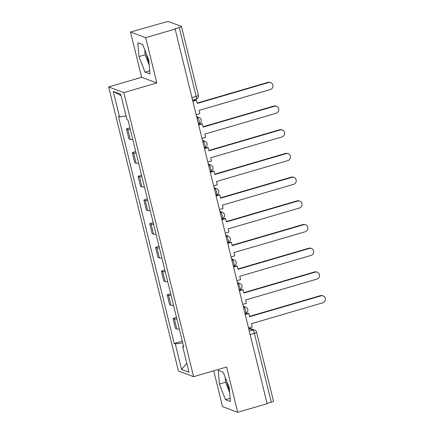 <?xml version="1.0" encoding="UTF-8"?>
<svg xmlns="http://www.w3.org/2000/svg" width="434" height="434" viewBox="0 0 434 434"><rect width="100%" height="100%" fill="white"/><g stroke="black" fill="none" stroke-linecap="round" stroke-linejoin="round"><path stroke-width="0.65" d="M149.003 62.469A12.385 3 73.7 0 1 146.649 55.292A12.385 3 73.7 0 1 146.301 53.767M229.45 389.992A12.385 3 73.7 0 1 227.096 382.821A12.385 3 73.7 0 1 226.749 381.291M213.729 370.793L222.533 406.636L237.707 412.3L267.138 403.691L175.124 29.073L145.694 37.682L130.52 32.024L141.636 77.29L108.657 86.941L178.434 371.016L193.613 376.679L123.836 92.599L156.815 82.954L145.694 37.682M130.52 32.024L164.974 22.237A3.174 0.548 -13.8 0 1 168.815 21.7L181.341 26.371A3.174 0.548 -13.8 0 1 181.466 26.479L198.371 95.296A3.174 0.548 166.2 0 1 196.168 96.381L179.269 27.564A3.174 0.548 -13.8 0 0 181.466 26.479M237.707 412.3L226.591 367.028L193.613 376.679M250.168 334.598L254.378 333.366A3.174 0.548 166.2 0 0 256.581 332.281L273.48 401.097A3.174 0.548 166.2 0 1 271.283 402.182L254.378 333.366A3.174 0.77 -106.3 0 0 252.745 329.997L248.666 328.478M267.073 403.414L271.283 402.182M179.269 27.564L174.685 28.91L175.124 29.073M130.314 129.457A7.307 1.264 166.2 0 1 127.797 129.392L126.446 128.887L128.909 138.913L130.26 139.417A7.307 1.264 -13.8 0 0 132.777 139.482M129.923 127.867L126.446 128.887M136.135 153.153A7.307 1.264 166.2 0 1 133.618 153.088L132.267 152.584L134.73 162.609L136.081 163.113A7.307 1.264 -13.8 0 0 138.598 163.179M135.744 151.569L132.267 152.584M141.956 176.85A7.307 1.264 166.2 0 1 139.439 176.784L138.088 176.285L140.551 186.311L141.902 186.815A7.307 1.264 -13.8 0 0 144.419 186.875M141.565 175.265L138.088 176.285M147.777 200.551A7.307 1.264 166.2 0 1 145.26 200.486L143.909 199.982L146.372 210.007L147.723 210.512A7.307 1.264 -13.8 0 0 150.24 210.577M147.386 198.962L143.909 199.982M153.598 224.248A7.307 1.264 166.2 0 1 151.081 224.183L149.73 223.678L152.193 233.709L153.544 234.208A7.307 1.264 -13.8 0 0 156.061 234.273M153.207 222.664L149.73 223.678M159.419 247.944A7.307 1.264 166.2 0 1 156.902 247.885L155.551 247.38L158.014 257.405L159.365 257.91A7.307 1.264 -13.8 0 0 161.882 257.975M159.028 246.36L155.551 247.38M165.24 271.646A7.307 1.264 166.2 0 1 162.723 271.581L161.372 271.076L163.835 281.102L165.186 281.606A7.307 1.264 -13.8 0 0 167.703 281.671M164.849 270.062L161.372 271.076M171.061 295.342A7.307 1.264 166.2 0 1 168.544 295.277L167.193 294.778L169.656 304.804L171.007 305.303A7.307 1.264 -13.8 0 0 173.524 305.368M170.671 293.758L167.193 294.778M176.882 319.044A7.307 1.264 166.2 0 1 174.365 318.979L173.014 318.475L175.477 328.5L176.828 329.005A7.307 1.264 -13.8 0 0 179.345 329.07M176.492 317.455L173.014 318.475M126.072 116.035L119.545 116.941L113.274 91.422L120.712 94.194L126.978 119.719L128.019 120.104L183.766 347.064L182.725 346.674L188.991 372.198L181.558 369.421L175.293 343.902L182.73 342.865M119.545 116.941L118.504 116.556L174.251 343.516L175.293 343.902M108.657 86.941L123.836 92.599M141.636 77.29L156.815 82.954M149.958 73.975L148.819 60.239L142.753 44.659L137.822 42.82L138.961 56.561L145.027 72.136L149.958 73.975M230.405 401.504L229.266 387.763L223.201 372.182L218.269 370.343L219.409 384.085L225.474 399.665L230.405 401.504M182.313 341.157L174.251 343.516M183.549 346.196L182.725 346.674M113.274 91.422L121.075 95.675M186.821 363.35L181.558 369.421M144.766 49.818L145.173 54.744L149.225 65.16M149.692 70.775L145.027 72.136M145.173 54.744L138.961 56.561M225.213 377.341L225.62 382.267L229.673 392.683M230.139 398.298L225.474 399.665M225.62 382.267L219.409 384.085M268.597 82.558L268.022 82.346A3.651 3.488 -69.5 0 1 270.154 82.417L270.729 82.634A3.651 3.488 110.5 0 0 268.597 82.558L197.313 103.417L196.51 100.145L195.935 99.934L192.761 100.862M196.168 114.739L199.83 113.67L199.027 110.404L270.311 89.545A3.651 3.488 110.5 0 0 270.729 82.634M192.848 101.22L196.51 100.145M268.022 82.346L197.226 103.059M274.418 106.259L273.843 106.042A3.651 3.488 -69.5 0 1 275.975 106.113L276.55 106.33A3.651 3.488 110.5 0 0 274.418 106.259L203.134 127.113L202.331 123.847L201.756 123.63L198.582 124.563M201.989 138.441L205.651 137.366L204.848 134.101L276.132 113.247A3.651 3.488 110.5 0 0 276.55 106.33M198.669 124.916L202.331 123.847M273.843 106.042L203.047 126.755M280.239 129.956L279.664 129.744A3.651 3.488 -69.5 0 1 281.796 129.815L282.371 130.026A3.651 3.488 110.5 0 0 280.239 129.956L208.955 150.81L208.152 147.544L207.577 147.332L204.398 148.26M207.81 162.137L211.472 161.063L210.669 157.797L281.954 136.943A3.651 3.488 110.5 0 0 282.371 130.026M204.49 148.618L208.152 147.544M279.664 129.744L208.868 150.452M286.06 153.652L285.485 153.441A3.651 3.488 -69.5 0 1 287.617 153.511L288.192 153.728A3.651 3.488 110.5 0 0 286.06 153.652L214.776 174.511L213.973 171.246L213.398 171.029L210.219 171.956M213.631 185.833L217.293 184.765L216.49 181.499L287.775 160.645A3.651 3.488 110.5 0 0 288.192 153.728M210.311 172.314L213.973 171.246M285.485 153.441L214.689 174.153M291.881 177.354L291.306 177.137A3.651 3.488 -69.5 0 1 293.438 177.213L294.013 177.425A3.651 3.488 110.5 0 0 291.881 177.354L220.597 198.208L219.794 194.942L219.219 194.725L216.04 195.658M219.452 209.535L223.114 208.461L222.311 205.195L293.596 184.341A3.651 3.488 110.5 0 0 294.013 177.425M216.132 196.016L219.794 194.942M291.306 177.137L220.51 197.85M297.702 201.05L297.127 200.839A3.651 3.488 -69.5 0 1 299.259 200.909L299.834 201.121A3.651 3.488 110.5 0 0 297.702 201.05L226.418 221.904L225.615 218.638L225.04 218.427L221.861 219.354M225.273 233.232L228.935 232.163L228.132 228.892L299.417 208.038A3.651 3.488 110.5 0 0 299.834 201.121M221.953 219.713L225.615 218.638M297.127 200.839L226.331 221.552M303.523 224.752L302.943 224.535A3.651 3.488 -69.5 0 1 305.08 224.606L305.655 224.823A3.651 3.488 110.5 0 0 303.523 224.752L232.239 245.606L231.436 242.34L230.861 242.123L227.682 243.051M231.094 256.928L234.756 255.859L233.953 252.593L305.238 231.74A3.651 3.488 110.5 0 0 305.655 224.823M227.774 243.409L231.436 242.34M302.943 224.535L232.152 245.248M309.339 248.449L308.764 248.232A3.651 3.488 -69.5 0 1 310.901 248.308L311.476 248.519A3.651 3.488 110.5 0 0 309.339 248.449L238.06 269.302L237.257 266.037L236.682 265.825L233.503 266.753M236.915 280.63L240.577 279.556L239.774 276.29L311.059 255.436A3.651 3.488 110.5 0 0 311.476 248.519M233.595 267.111L237.257 266.037M308.764 248.232L237.973 268.944M315.16 272.145L314.585 271.934A3.651 3.488 -69.5 0 1 316.722 272.004L317.297 272.221A3.651 3.488 110.5 0 0 315.16 272.145L243.881 292.999L243.078 289.733L242.503 289.521L239.324 290.449M242.736 304.326L246.398 303.257L245.595 299.992L316.88 279.133A3.651 3.488 110.5 0 0 317.297 272.221M239.416 290.807L243.078 289.733M314.585 271.934L243.794 292.646M320.981 295.847L320.406 295.63A3.651 3.488 -69.5 0 1 322.543 295.7L323.118 295.917A3.651 3.488 110.5 0 0 320.981 295.847L249.702 316.701L248.899 313.435L248.324 313.218L245.145 314.151M248.557 328.028L252.219 326.954L251.416 323.688L322.701 302.834A3.651 3.488 110.5 0 0 323.118 295.917M245.232 314.504L248.899 313.435M320.406 295.63L249.61 316.343M244.971 313.44L245.606 313.25A3.174 0.77 -106.3 0 0 245.601 310.532A3.174 0.77 -106.3 0 0 243.968 307.163L243.376 306.946M243.469 307.31L243.968 307.163A3.174 3.033 -69.5 0 1 245.823 307.229L243.208 306.252M239.15 289.738L239.785 289.554A3.174 0.77 -106.3 0 0 239.78 286.836A3.174 0.77 -106.3 0 0 238.147 283.467L237.555 283.245M237.648 283.614L238.147 283.467A3.174 3.033 -69.5 0 1 240.002 283.532L237.387 282.55M233.329 266.042L233.964 265.858A3.174 0.77 -106.3 0 0 233.959 263.14A3.174 0.77 -106.3 0 0 232.326 259.771L231.734 259.548M231.827 259.917L232.326 259.771A3.174 3.033 -69.5 0 1 234.186 259.83L231.566 258.854M227.508 242.346L228.143 242.156A3.174 0.77 -106.3 0 0 228.138 239.438A3.174 0.77 -106.3 0 0 226.505 236.069L225.913 235.852M226.006 236.215L226.505 236.069A3.174 3.033 -69.5 0 1 228.365 236.134L225.745 235.157M221.687 218.644L222.322 218.459A3.174 0.77 -106.3 0 0 222.316 215.741A3.174 0.77 -106.3 0 0 220.684 212.372L220.092 212.15M220.184 212.519L220.684 212.372A3.174 3.033 -69.5 0 1 222.544 212.432L219.924 211.456M215.866 194.947L216.501 194.763A3.174 0.77 -106.3 0 0 216.495 192.04A3.174 0.77 -106.3 0 0 214.863 188.676L214.271 188.454M214.363 188.823L214.863 188.676A3.174 3.033 -69.5 0 1 216.723 188.736L214.103 187.759M210.045 171.246L210.68 171.061A3.174 0.77 -106.3 0 0 210.674 168.343A3.174 0.77 -106.3 0 0 209.042 164.974L208.45 164.752M208.542 165.121L209.042 164.974A3.174 3.033 -69.5 0 1 210.902 165.039L208.282 164.063M204.224 147.549L204.859 147.365A3.174 0.77 -106.3 0 0 204.853 144.647A3.174 0.77 -106.3 0 0 203.221 141.278L202.629 141.055M202.721 141.424L203.221 141.278A3.174 3.033 -69.5 0 1 205.081 141.338L202.461 140.361M198.403 123.853L199.038 123.663A3.174 0.77 -106.3 0 0 199.032 120.945A3.174 0.77 -106.3 0 0 197.399 117.576L196.808 117.359M196.9 117.722L197.399 117.576A3.174 3.033 -69.5 0 1 199.26 117.641L196.64 116.665M249.29 331.012L252.745 329.997A3.174 3.033 110.5 0 1 254.606 330.062L248.888 327.93M171.007 305.303L168.544 295.277M165.186 281.606L162.723 271.581M159.365 257.91L156.902 247.885M153.544 234.208L151.081 224.183M147.723 210.512L145.26 200.486M141.902 186.815L139.439 176.784M136.081 163.113L133.618 153.088M130.26 139.417L127.797 129.392M176.828 329.005L174.365 318.979M192.582 100.151L196.179 99.104A3.174 0.77 -106.3 0 0 196.168 96.381L191.958 97.612M199.038 123.663A3.174 3.174 0 0 0 199.26 117.641M204.859 147.365A3.174 3.174 0 0 0 205.081 141.338M210.68 171.061A3.174 3.174 0 0 0 210.902 165.039M216.501 194.763A3.174 3.174 0 0 0 216.723 188.736M222.322 218.459A3.174 3.174 0 0 0 222.544 212.432M228.143 242.156A3.174 3.174 0 0 0 228.365 236.134M233.964 265.858A3.174 3.174 0 0 0 234.186 259.83M239.785 289.554A3.174 3.174 0 0 0 240.002 283.532M245.606 313.25A3.174 3.174 0 0 0 245.823 307.229M256.581 332.281A3.174 3.174 0 0 0 254.606 330.062M196.179 99.104A3.174 3.174 0 0 0 198.371 95.296"/></g></svg>
